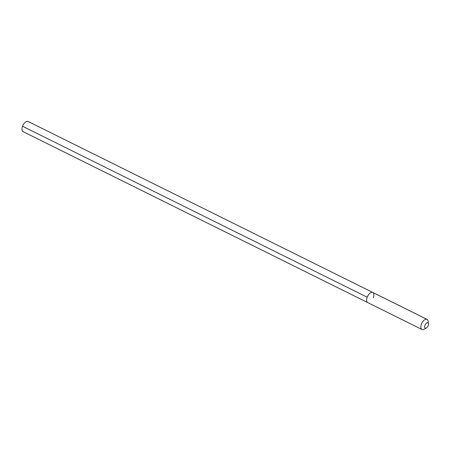 <?xml version="1.0" encoding="UTF-8"?>
<svg xmlns="http://www.w3.org/2000/svg" width="451" height="451" viewBox="0 0 451 451"><rect width="100%" height="100%" fill="white"/><g stroke="black" fill="none" stroke-linecap="round" stroke-linejoin="round"><path stroke-width="0.68" d="M373.332 297.84A5.666 2.948 116.4 0 0 372.774 292.445A5.666 2.948 116.4 0 0 367.182 297.203A5.666 2.948 -63.6 0 0 367.74 302.593A5.666 2.948 -63.6 0 1 367.182 297.203A5.666 2.948 116.4 0 1 372.774 292.445L28.142 121.499A5.666 2.948 116.4 0 0 22.55 126.252L367.182 297.203M428.45 323.756A2.971 1.55 116.4 0 0 426.95 322.82A2.971 1.55 116.4 0 0 424.943 325.278A2.971 1.55 -63.6 0 0 426.358 327.978A2.971 1.55 -63.6 0 0 428.168 325.616A2.971 1.55 116.4 0 0 428.45 323.756L428.106 321.208A5.666 2.948 116.4 0 0 427.018 319.353A5.666 2.948 116.4 0 0 421.426 324.106A5.666 2.948 -63.6 0 0 421.984 329.501L23.108 131.647A5.666 2.948 -63.6 0 1 22.55 126.252M426.358 327.978L424.12 329.247A5.666 2.948 -63.6 0 1 421.984 329.501M427.018 319.353L372.774 292.445"/></g></svg>
